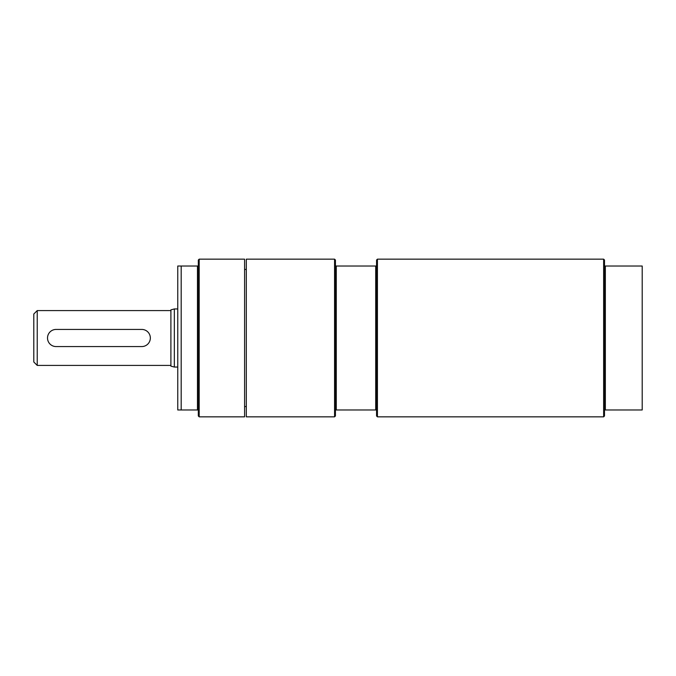 <?xml version="1.0" encoding="UTF-8"?>
<svg xmlns="http://www.w3.org/2000/svg" width="676" height="676" viewBox="0 0 676 676"><rect width="100%" height="100%" fill="white"/><g stroke="black" fill="none" stroke-linecap="round" stroke-linejoin="round"><path stroke-width="1.01" d="M37.231 365.42L37.231 310.58L33.8 314.01L33.8 361.99L37.231 365.42L170.901 365.42M174.332 367.051L174.332 308.949L170.901 309.87L170.901 366.13L174.332 367.051L177.763 367.051M141.766 346.568A8.568 8.568 0 0 0 150.342 338A8.568 8.568 0 0 0 141.766 329.432L56.083 329.432A8.568 8.568 0 0 0 47.514 338A8.568 8.568 0 0 0 56.083 346.568L141.766 346.568M199.183 416.839L198.321 415.977L198.321 409.977L197.468 409.977L197.468 266.023L198.321 266.023L198.321 260.023L199.183 259.161L199.183 416.839L244.594 416.839L244.594 259.161L199.183 259.161M198.321 409.977L198.321 266.023M197.468 266.023L181.185 266.023L181.185 409.977L197.468 409.977M181.185 266.023L177.763 266.023L177.763 409.977L181.185 409.977M334.569 416.839L335.431 415.977L335.431 409.977L376.557 409.977L376.557 266.023L335.431 266.023L335.431 260.023L334.569 259.161L334.569 416.839L246.309 416.839L246.309 259.161L334.569 259.161M376.557 266.023L376.557 260.023L377.419 259.161L377.419 416.839L376.557 415.977L376.557 409.977M335.431 409.977L335.431 266.023M336.285 266.023L336.285 409.977M375.704 409.977L375.704 266.023M377.419 259.161L603.643 259.161L603.643 416.839L377.419 416.839M603.643 259.161L604.496 260.023L604.496 266.023L642.2 266.023L642.2 409.977L604.496 409.977L604.496 415.977L603.643 416.839M605.35 266.023L605.35 409.977M604.496 266.023L604.496 409.977M37.231 310.58L170.901 310.58M174.332 308.949L177.763 308.949M244.594 406.555L246.309 406.555M244.594 269.445L246.309 269.445"/></g></svg>
